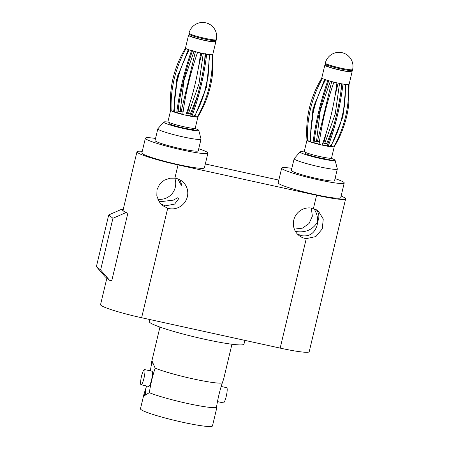 <?xml version="1.0" encoding="UTF-8"?>
<svg xmlns="http://www.w3.org/2000/svg" width="449" height="449" viewBox="0 0 449 449"><rect width="100%" height="100%" fill="white"/><g stroke="black" fill="none" stroke-linecap="round" stroke-linejoin="round"><path stroke-width="0.67" d="M109.562 280.283L100.621 269.978L96.395 266.627L105.335 276.932L109.562 280.283L111.762 280.765L127.858 213.213A36.038 3.306 -166.6 0 1 123.542 211.058A36.038 3.306 -166.6 0 1 123.026 210.278A36.038 3.306 -166.6 0 1 123.627 209.863M100.621 269.978L112.935 218.287L125.653 212.731L127.858 213.213M125.653 212.731L121.426 209.38L123.149 209.756M96.395 266.627L108.709 214.936L121.426 209.38M112.935 218.287L108.709 214.936M158.924 201.377L160.203 201.724L173.353 200.142L177.636 197.79L178.915 198.436L174.616 204.099L165.395 205.833L161.034 204.115M179.92 179.808L181.957 185.667L180.661 184.208L177.742 178.848M295.391 231.314L296.503 231.6C305.937 232.801 312.981 229.546 317.639 221.845L317.168 225.095C314.637 233.244 309.484 236.786 301.711 235.725L297.384 234.019M316.321 209.739C318.605 212.489 319.351 215.666 318.554 219.264L317.639 221.845C317.847 217.092 316.607 212.708 313.924 208.69M294.348 229.119L302.491 228.137L309.064 223.518L312.369 216.194L311.292 208.05M157.812 199.199A15.586 15.227 128.4 0 0 172.242 193.463A15.586 15.227 128.4 0 0 174.751 178.135M168.818 208.544A15.586 15.227 -51.6 0 1 167.707 208.257L162.667 205.608L159.092 201.646L156.824 195.91L156.976 189.775L159.597 184.281L164.182 180.268L169.947 178.214L174.88 178.152A15.586 15.227 -51.6 0 1 182.092 181.239A15.586 15.227 -51.6 0 1 186.189 199.979A15.586 15.227 -51.6 0 1 168.818 208.544M305.124 238.43A15.586 15.227 -51.6 0 1 299.045 235.551A15.586 15.227 -51.6 0 1 295.212 216.289A15.586 15.227 -51.6 0 1 313.424 208.527L318.324 211.064L323.258 219.028L322.281 228.889L315.871 236.567L306.257 238.632A15.586 15.227 -51.6 0 1 305.124 238.43M106.862 278.144L100.554 304.624A36.038 3.306 13.4 0 0 141.626 317.74L280.17 348.115A36.038 3.306 13.4 0 0 309.209 351.702L345.623 198.862A36.038 3.306 13.4 0 0 341.105 196.05M142.26 151.313A36.038 3.306 13.4 0 0 136.962 151.784A36.038 3.306 13.4 0 0 178.034 164.901L316.584 195.276A36.038 3.306 13.4 0 0 345.623 198.862M278.829 180.105L205.322 163.986M155.539 138.444A32.143 2.947 13.4 0 0 145.381 138.213A32.143 2.947 13.4 0 0 145.835 138.909A32.143 2.947 13.4 0 0 178.999 149.242A32.143 2.947 13.4 0 0 207.909 153.109A32.143 2.947 13.4 0 0 198.739 148.737M207.909 153.109L204.407 167.831A32.143 2.947 -166.6 0 1 175.492 163.958A32.143 2.947 -166.6 0 1 142.333 153.625A32.143 2.947 -166.6 0 1 141.873 152.929L145.381 138.213M291.844 168.33A32.143 2.947 13.4 0 0 281.686 168.1A32.143 2.947 13.4 0 0 282.146 168.79A32.143 2.947 13.4 0 0 315.305 179.123A32.143 2.947 13.4 0 0 344.22 182.996A32.143 2.947 13.4 0 0 335.049 178.618M344.22 182.996L340.712 197.712A32.143 2.947 -166.6 0 1 311.797 193.839A32.143 2.947 -166.6 0 1 278.638 183.512A32.143 2.947 -166.6 0 1 278.178 182.816L281.686 168.1M340.802 122.173L344.462 106.087L345.399 88.992M331.154 145.431L331.497 145.51M350.843 70.802A14.026 1.285 -166.6 0 1 352.111 71.683L349.081 84.423A14.026 1.285 -166.6 0 1 349.053 84.474A14.026 1.285 -166.6 0 1 348.525 84.637C349.395 107.092 344.45 127.847 333.691 146.902L331.121 146.149L342.974 116.633L345.988 84.502M348.525 84.637A14.026 1.285 -166.6 0 1 345.281 84.412A14.026 1.285 -166.6 0 1 342.985 84.053C340.325 105.964 335.381 126.719 328.152 146.323L327.141 145.813C334.443 126.248 339.393 105.493 341.975 83.548M342.985 84.053A14.026 1.285 -166.6 0 1 336.902 82.829A14.026 1.285 -166.6 0 1 333.91 82.128C326.659 102.944 321.714 123.705 319.076 144.393A14.026 1.285 -166.6 0 1 313.004 142.743L314.031 142.715A11.079 1.016 -166.6 0 0 319.11 144.123M333.91 82.128A14.026 1.285 -166.6 0 1 327.837 80.478A14.026 1.285 -166.6 0 1 325.553 79.748C314.783 99.454 309.838 120.209 310.719 142.019A14.026 1.285 -166.6 0 1 307.498 140.711L310.074 141.177L312.902 109.517L324.616 79.422M325.553 79.748A14.026 1.285 -166.6 0 1 322.331 78.446A14.026 1.285 -166.6 0 1 321.989 78.221A14.026 1.285 -166.6 0 1 321.815 78.036C310.253 97.119 305.309 117.874 306.981 140.307A14.026 1.285 -166.6 0 1 306.959 140.189A14.026 1.285 -166.6 0 1 306.97 140.161M314.227 141.093A11.079 1.016 -166.6 0 1 316.489 141.502A11.079 1.016 -166.6 0 1 317.387 141.682L331.699 81.561M322.859 142.95A11.079 1.016 -166.6 0 1 323.858 143.214A11.079 1.016 -166.6 0 1 324.756 143.456A11.079 1.016 -166.6 0 1 327.697 144.325M339.539 83.402L335.257 113.855L324.756 143.456L326.67 143.686A14.026 1.285 -166.6 0 1 327.809 144.017M317.387 141.682A11.079 1.016 -166.6 0 1 319.374 142.108M322.949 142.692A14.026 1.285 -166.6 0 1 323.864 142.928L326.3 132.702M317.454 141.407A14.026 1.285 -166.6 0 1 319.407 141.839M314.266 140.773A14.026 1.285 -166.6 0 1 314.581 140.829L316.489 141.502L320.305 110.308L330.363 81.202M309.827 140.874A11.079 1.016 -166.6 0 1 311.05 140.7M310.034 140.442L310.657 140.599M327.141 145.813A11.079 1.016 -166.6 0 1 322.163 144.842M306.959 140.189L304.259 151.526A14.026 1.285 -166.6 0 0 304.456 151.829A14.026 1.285 -166.6 0 0 318.925 156.336A14.026 1.285 -166.6 0 0 331.542 158.026L334.241 146.705A14.026 1.285 -166.6 0 1 334.219 146.744A14.026 1.285 -166.6 0 1 333.691 146.902A14.026 1.285 -166.6 0 1 330.447 146.677A14.026 1.285 -166.6 0 1 328.152 146.323A14.026 1.285 -166.6 0 1 322.068 145.1C329.297 125.496 334.241 104.74 336.902 82.829M321.815 78.036A14.026 1.285 -166.6 0 1 321.793 77.918L324.829 65.184A14.026 1.285 -166.6 0 1 326.361 64.965M334.219 146.744L336.323 143.13M336.323 143.136C343.087 130.923 347.245 117.874 348.794 103.994L349.053 84.474M330.447 146.677C341.206 127.623 346.151 106.868 345.281 84.412M328.864 80.444C321.529 101.272 316.584 122.027 314.031 142.715M310.719 142.019A14.026 1.285 -166.6 0 0 313.004 142.743C315.636 122.055 320.58 101.294 327.837 80.478M306.981 140.307A14.026 1.285 -166.6 0 0 307.155 140.492A14.026 1.285 -166.6 0 0 307.498 140.711C306.611 118.906 311.555 98.151 322.331 78.446M325.143 79.608L313.997 105.644L310.635 133.74M314.581 140.829L314.687 137.63M338.159 83.11L335.005 96.069M323.864 142.928L326.069 133.437M335.139 95.267L338.097 83.099M341.431 83.772L340.842 92.208M333.523 126.365L326.67 143.686M330.178 145.218A11.079 1.016 -166.6 0 1 331.379 146.004M322.068 145.1A14.026 1.285 -166.6 0 1 319.076 144.393M352.111 71.683A14.026 1.285 -166.6 0 1 339.495 69.993A14.026 1.285 -166.6 0 1 325.025 65.487A14.026 1.285 -166.6 0 1 324.829 65.184M294.134 158.71L291.35 170.401A22.209 2.037 13.4 0 0 291.665 170.878A22.209 2.037 13.4 0 0 314.581 178.017A22.209 2.037 13.4 0 0 334.556 180.694L337.339 169.004A22.209 2.037 -166.6 0 1 317.364 166.332A22.209 2.037 -166.6 0 1 294.449 159.193A22.209 2.037 -166.6 0 1 294.134 158.71A22.209 2.037 -166.6 0 1 294.185 158.62L300.078 151.925A18.022 1.65 -166.6 0 1 304.675 151.981M330.964 158.244A18.022 1.65 -166.6 0 1 335.094 160.271A18.022 1.65 -166.6 0 1 319.312 158.278A18.022 1.65 -166.6 0 1 300.297 152.391A18.022 1.65 -166.6 0 1 300.078 151.925M335.094 160.271L337.334 168.903A22.209 2.037 -166.6 0 1 337.339 169.004M350.894 70.594L350.714 71.352A12.583 1.156 -166.6 0 1 339.393 69.836A12.583 1.156 -166.6 0 1 326.406 65.79A12.583 1.156 -166.6 0 1 326.227 65.52L326.406 64.757M352.605 69.612L352.426 70.375A14.026 1.285 -166.6 0 1 339.809 68.686A14.026 1.285 -166.6 0 1 325.34 64.173A14.026 1.285 -166.6 0 1 325.138 63.87L325.323 63.107A14.026 1.285 -166.6 0 0 325.519 63.41A14.026 1.285 -166.6 0 0 339.994 67.922A14.026 1.285 -166.6 0 0 352.605 69.612A14.026 14.026 0 0 0 347.672 55.367A14.026 14.026 0 0 0 325.323 63.107M305.528 152.413L305.326 153.261A12.583 1.156 13.4 0 0 317.297 157.296A12.583 1.156 13.4 0 0 329.807 159.092L330.009 158.244M204.497 92.292L208.151 76.201L209.094 59.105M194.844 115.55L195.186 115.623M214.538 40.915A14.026 1.285 -166.6 0 1 215.806 41.802L212.77 54.537A14.026 1.285 -166.6 0 1 212.747 54.593A14.026 1.285 -166.6 0 1 212.22 54.75C213.09 77.206 208.145 97.961 197.386 117.021L194.81 116.269L206.669 86.752L209.677 54.615M212.22 54.75A14.026 1.285 -166.6 0 1 208.976 54.525A14.026 1.285 -166.6 0 1 206.68 54.172C204.02 76.077 199.075 96.832 191.846 116.437L190.831 115.926C198.138 96.361 203.083 75.606 205.664 53.661M206.68 54.172A14.026 1.285 -166.6 0 1 200.596 52.948A14.026 1.285 -166.6 0 1 197.605 52.241C190.348 73.064 185.403 93.819 182.771 114.506A14.026 1.285 -166.6 0 1 176.698 112.856L177.72 112.828A11.079 1.016 -166.6 0 0 182.805 114.237M197.605 52.241A14.026 1.285 -166.6 0 1 191.532 50.591A14.026 1.285 -166.6 0 1 189.248 49.867C178.472 69.567 173.527 90.328 174.408 112.132A14.026 1.285 -166.6 0 1 171.187 110.83L173.769 111.296L176.597 79.63L188.311 49.542M189.248 49.867A14.026 1.285 -166.6 0 1 186.021 48.559A14.026 1.285 -166.6 0 1 185.684 48.34A14.026 1.285 -166.6 0 1 185.51 48.155C173.948 67.232 169.004 87.987 170.676 110.42A14.026 1.285 -166.6 0 1 170.654 110.302A14.026 1.285 -166.6 0 1 170.665 110.274M177.922 111.206A11.079 1.016 -166.6 0 1 180.184 111.621A11.079 1.016 -166.6 0 1 181.082 111.801L195.388 51.674M186.554 113.064A11.079 1.016 -166.6 0 1 187.553 113.328A11.079 1.016 -166.6 0 1 188.445 113.569A11.079 1.016 -166.6 0 1 191.392 114.444M203.234 53.515L198.952 83.974L188.445 113.569L190.365 113.805A14.026 1.285 -166.6 0 1 191.504 114.136M181.082 111.801A11.079 1.016 -166.6 0 1 183.063 112.228M186.644 112.806A14.026 1.285 -166.6 0 1 187.559 113.041L189.994 102.821M181.143 111.526A14.026 1.285 -166.6 0 1 183.102 111.958M177.961 110.886A14.026 1.285 -166.6 0 1 178.275 110.948L180.184 111.621L183.995 80.422L194.058 51.315M173.522 110.987A11.079 1.016 -166.6 0 1 174.74 110.813M173.729 110.561L174.352 110.718M190.831 115.926A11.079 1.016 -166.6 0 1 185.858 114.955M170.654 110.302L167.948 121.64A14.026 1.285 -166.6 0 0 168.151 121.943A14.026 1.285 -166.6 0 0 182.62 126.455A14.026 1.285 -166.6 0 0 195.236 128.145L197.936 116.819A14.026 1.285 -166.6 0 1 197.914 116.858A14.026 1.285 -166.6 0 1 197.386 117.021A14.026 1.285 -166.6 0 1 194.142 116.796A14.026 1.285 -166.6 0 1 191.846 116.437A14.026 1.285 -166.6 0 1 185.763 115.213C192.991 95.609 197.936 74.854 200.596 52.948M185.51 48.155A14.026 1.285 -166.6 0 1 185.488 48.037L188.518 35.303A14.026 1.285 -166.6 0 1 190.05 35.084M197.914 116.858L200.013 113.249M200.018 113.249C206.781 101.036 210.935 87.993 212.489 74.113L212.747 54.593M194.142 116.796C204.896 97.736 209.84 76.981 208.976 54.525M192.554 50.563C185.224 71.385 180.279 92.14 177.72 112.828M174.408 112.132A14.026 1.285 -166.6 0 0 176.698 112.856C179.331 92.168 184.275 71.413 191.532 50.591M170.676 110.42A14.026 1.285 -166.6 0 0 170.85 110.606A14.026 1.285 -166.6 0 0 171.187 110.83C170.306 89.02 175.25 68.265 186.021 48.559M188.838 49.727L177.692 75.758L174.33 103.859M178.275 110.948L178.382 107.749M201.854 53.223L198.699 66.188M187.559 113.041L189.764 103.556M198.834 65.386L201.792 53.212M205.126 53.891L204.536 62.321M197.218 96.479L190.365 113.805M193.867 115.337A11.079 1.016 -166.6 0 1 195.068 116.123M185.763 115.213A14.026 1.285 -166.6 0 1 182.771 114.506M215.806 41.802A14.026 1.285 -166.6 0 1 203.189 40.113A14.026 1.285 -166.6 0 1 188.72 35.606A14.026 1.285 -166.6 0 1 188.518 35.303M157.829 128.829L155.045 140.515A22.209 2.037 13.4 0 0 155.36 140.997A22.209 2.037 13.4 0 0 178.27 148.136A22.209 2.037 13.4 0 0 198.245 150.808L201.034 139.123A22.209 2.037 -166.6 0 1 181.054 136.445A22.209 2.037 -166.6 0 1 158.143 129.306A22.209 2.037 -166.6 0 1 157.829 128.829A22.209 2.037 -166.6 0 1 157.88 128.74L163.773 122.044A18.022 1.65 -166.6 0 1 168.369 122.094M194.658 128.358A18.022 1.65 -166.6 0 1 198.789 130.384A18.022 1.65 -166.6 0 1 183.007 128.392A18.022 1.65 -166.6 0 1 163.986 122.504A18.022 1.65 -166.6 0 1 163.773 122.044M198.789 130.384L201.029 139.016A22.209 2.037 -166.6 0 1 201.034 139.123M214.588 40.707L214.409 41.465A12.583 1.156 -166.6 0 1 203.083 39.95A12.583 1.156 -166.6 0 1 190.101 35.903A12.583 1.156 -166.6 0 1 189.921 35.634L190.101 34.876M216.3 39.725L216.121 40.489A14.026 1.285 -166.6 0 1 203.504 38.799A14.026 1.285 -166.6 0 1 189.035 34.292A14.026 1.285 -166.6 0 1 188.833 33.989L189.012 33.226A14.026 1.285 -166.6 0 0 189.214 33.529A14.026 1.285 -166.6 0 0 203.683 38.036A14.026 1.285 -166.6 0 0 216.3 39.725A14.026 14.026 0 0 0 211.367 25.481A14.026 14.026 0 0 0 189.012 33.226M169.222 122.526L169.02 123.374A12.583 1.156 13.4 0 0 180.992 127.415A12.583 1.156 13.4 0 0 193.502 129.205L193.704 128.363M149.725 319.514L149.242 321.54A48.7 4.468 13.4 0 0 195.579 337.171A48.7 4.468 13.4 0 0 243.987 344.114L244.879 340.376M153.025 362.248A17.533 3.199 -77.6 0 0 151.335 364.992L151.622 361.989L152.166 361.288L155.146 368.146A37.009 3.396 13.4 0 0 192.643 378.782A37.009 3.396 13.4 0 0 222.3 382.935L223.63 379.147L231.948 344.231M221.194 386.466L226.7 387.678A7.79 1.42 102.4 0 1 226.414 395.591A7.79 1.42 102.4 0 1 223.349 402.893L217.479 401.602M144.443 369.561L151.998 371.222A7.79 1.42 102.4 0 1 151.711 379.141A7.79 1.42 102.4 0 1 148.647 386.443L141.087 384.776A7.79 1.42 102.4 0 1 140.969 384.714A7.79 1.42 102.4 0 1 141.457 376.509A7.79 1.42 102.4 0 1 144.443 369.561A7.79 1.42 102.4 0 1 144.151 377.474A7.79 1.42 102.4 0 1 141.087 384.776M155.146 368.146L155.152 368.152C152.615 375.796 150.668 383.974 149.309 392.673L144.623 395.53L144.163 393.313L145.493 389.513A17.533 3.199 -77.6 0 0 145.903 395.272M151.335 364.992L150.314 370.852M145.493 389.513L146.599 385.994M222.3 382.941L222.3 382.935C219.746 390.652 217.799 398.824 216.457 407.462L216.457 407.462A37.009 3.396 13.4 0 1 186.795 403.309A37.009 3.396 13.4 0 1 149.304 392.679M144.163 393.313L140.475 408.786A37.009 3.396 13.4 0 0 182.3 422.178A37.009 3.396 13.4 0 0 212.478 425.938L216.165 410.465L216.457 407.468M141.626 317.74L167.707 208.257M174.88 178.152L178.034 164.901M313.424 208.527L316.584 195.276M280.17 348.115L306.257 238.632M123.026 210.278L136.962 151.784M151.622 361.989L159.939 327.074"/></g></svg>
